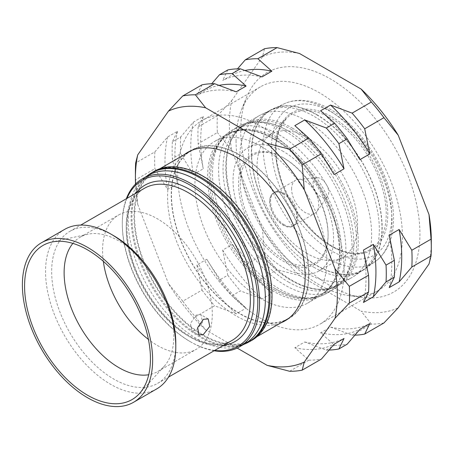 <?xml version="1.0" encoding="UTF-8"?>
<svg xmlns="http://www.w3.org/2000/svg" width="454" height="454" viewBox="0 0 454 454"><rect width="100%" height="100%" fill="white"/><g stroke="black" fill="none" stroke-linecap="round" stroke-linejoin="round"><path stroke-width="0.34" stroke-dasharray="2.27 1.7" d="M313.078 183.257A11.061 6.384 60 0 1 316.977 177.696A11.061 6.384 60 0 1 324.803 182.202A11.061 6.384 60 0 1 328.719 192.292A11.061 6.384 60 0 1 327.669 196.207A11.061 6.384 60 0 1 318.867 195.322A11.061 6.384 60 0 1 313.078 183.257M291.616 189.034A19.159 11.061 60 0 1 295.582 180.261A19.159 11.061 60 0 1 298.374 179.398A19.159 11.061 60 0 1 311.932 187.207A19.159 11.061 60 0 1 318.714 204.68A19.159 11.061 60 0 1 316.886 211.468A19.159 11.061 60 0 1 314.747 213.448A19.159 11.061 60 0 1 299.981 208.318A19.159 11.061 60 0 1 291.616 189.034M269.761 201.65A19.159 11.061 60 0 1 273.734 192.882A19.159 11.061 60 0 1 288.494 198.012A19.159 11.061 60 0 1 296.859 217.296A19.159 11.061 60 0 1 292.892 226.069A19.159 11.061 60 0 1 278.126 220.933A19.159 11.061 60 0 1 269.761 201.65M284.187 158.247L284.187 158.247A62.119 35.866 60 0 1 328.111 234.326A62.119 35.866 60 0 1 284.187 259.688A62.119 35.866 60 0 1 240.262 183.609A62.119 35.866 60 0 1 284.187 158.247L283.313 157.742A63.356 36.575 60 0 1 328.111 235.337A63.356 36.575 60 0 1 283.313 261.203A63.356 36.575 60 0 1 238.515 183.609A63.356 36.575 60 0 1 283.313 157.742L284.187 158.247M284.187 224.713A19.284 11.134 60 0 1 271.588 207.722A19.284 11.134 60 0 1 274.545 192.269A19.284 11.134 60 0 1 284.187 193.222A19.284 11.134 60 0 1 296.785 210.219A19.284 11.134 60 0 1 293.829 225.672A19.284 11.134 60 0 1 284.187 224.713M283.313 193.727A19.284 11.134 -120 0 0 273.671 192.774A19.284 11.134 -120 0 0 270.715 208.227A19.284 11.134 -120 0 0 283.313 225.218A19.284 11.134 -120 0 0 292.955 226.177A19.284 11.134 -120 0 0 295.912 210.724A19.284 11.134 -120 0 0 283.313 193.727M307.313 253.655A71.079 41.042 60 0 1 262.457 195.907A71.079 41.042 60 0 1 266.833 137.84A71.079 41.042 60 0 1 271.77 134.061A71.079 41.042 60 0 1 307.313 137.579A71.079 41.042 60 0 1 353.745 200.22A71.079 41.042 60 0 1 342.849 257.174A71.079 41.042 60 0 1 337.106 259.557A71.079 41.042 60 0 1 307.313 253.655M283.313 151.437A71.079 41.042 -120 0 0 247.771 147.913A71.079 41.042 -120 0 0 236.874 204.873A71.079 41.042 -120 0 0 283.313 267.514A71.079 41.042 -120 0 0 318.85 271.032A71.079 41.042 -120 0 0 329.746 214.072A71.079 41.042 -120 0 0 283.313 151.437M316.779 114.868A92.207 53.237 60 0 1 376.4 194.102A92.207 53.237 60 0 1 365.044 268.632A92.207 53.237 60 0 1 316.779 265.437A92.207 53.237 60 0 1 255.96 182.167A92.207 53.237 60 0 1 272.945 109.113A92.207 53.237 60 0 1 316.779 114.868M313.941 267.298A92.48 53.39 -120 0 0 360.181 271.878A92.48 53.39 -120 0 0 362.349 270.505A92.48 53.39 -120 0 0 373.738 195.748A92.48 53.39 -120 0 0 313.941 116.281A92.48 53.39 -120 0 0 269.977 110.509A92.48 53.39 -120 0 0 267.701 111.701A92.48 53.39 -120 0 0 253.531 185.805A92.48 53.39 -120 0 0 313.941 267.298M316.779 114.641A92.48 53.39 60 0 1 377.195 196.134A92.48 53.39 60 0 1 363.018 270.238A92.48 53.39 60 0 1 316.779 265.658A92.48 53.39 60 0 1 256.362 184.165A92.48 53.39 60 0 1 270.539 110.061A92.48 53.39 60 0 1 316.779 114.641M291.241 129.39A92.48 53.39 60 0 1 351.657 210.883A92.48 53.39 60 0 1 337.481 284.987A92.48 53.39 60 0 1 291.241 280.407A92.48 53.39 60 0 1 230.825 198.914A92.48 53.39 60 0 1 245.001 124.805A92.48 53.39 60 0 1 291.241 129.39M305.69 120.401A93.269 53.85 60 0 1 365.998 200.549A93.269 53.85 60 0 1 354.512 275.941A93.269 53.85 60 0 1 352.327 277.332A93.269 53.85 60 0 1 305.69 272.712A93.269 53.85 60 0 1 244.757 190.521A93.269 53.85 60 0 1 259.052 115.781A93.269 53.85 60 0 1 261.345 114.578A93.269 53.85 60 0 1 305.69 120.401M288.438 282.025A92.48 53.39 -120 0 0 334.672 286.605A92.48 53.39 -120 0 0 353.819 243.117A92.48 53.39 -120 0 0 289.431 131.592A92.48 53.39 -120 0 0 288.438 131.007A92.48 53.39 -120 0 0 242.198 126.428A92.48 53.39 -120 0 0 228.022 200.532A92.48 53.39 -120 0 0 288.438 282.025M276.089 138.135A92.48 53.39 60 0 1 336.505 219.628A92.48 53.39 60 0 1 322.329 293.732A92.48 53.39 60 0 1 276.089 289.153A92.48 53.39 60 0 1 275.096 288.568A92.48 53.39 60 0 1 210.707 177.043A92.48 53.39 60 0 1 229.849 133.555A92.48 53.39 60 0 1 276.089 138.135M274.596 290.015A92.48 53.39 -120 0 0 320.836 294.595A92.48 53.39 -120 0 0 335.012 220.491A92.48 53.39 -120 0 0 274.596 138.998A92.48 53.39 -120 0 0 228.356 134.418A92.48 53.39 -120 0 0 214.18 208.522A92.48 53.39 -120 0 0 274.596 290.015M260.891 146.262A93.269 53.85 60 0 1 321.824 228.453A93.269 53.85 60 0 1 307.523 303.193A93.269 53.85 60 0 1 260.891 298.573A93.269 53.85 60 0 1 199.959 216.382A93.269 53.85 60 0 1 214.254 141.642A93.269 53.85 60 0 1 260.891 146.262M184.006 154.825A97.287 56.171 -120 0 0 167.577 196.854A97.287 56.171 -120 0 0 207.535 292.047A97.287 56.171 -120 0 0 280.986 322.8M189.59 151.324A97.287 56.171 60 0 1 191.389 150.206A97.287 56.171 60 0 1 266.362 176.271A97.287 56.171 60 0 1 308.828 274.176A97.287 56.171 60 0 1 288.676 318.714A97.287 56.171 60 0 1 286.809 319.712M284.647 320.683A97.287 56.171 60 0 1 211.195 289.93A97.287 56.171 60 0 1 171.237 194.743A97.287 56.171 60 0 1 187.672 152.709M344.081 270.448A117.648 67.924 60 0 1 319.712 324.304A117.648 67.924 60 0 1 229.054 292.785A117.648 67.924 60 0 1 177.701 174.387A117.648 67.924 60 0 1 202.064 120.531A117.648 67.924 60 0 1 292.722 152.05A117.648 67.924 60 0 1 344.081 270.448M236.052 140.7A117.648 67.924 -120 0 0 348.927 295.605A117.648 67.924 -120 0 0 378.063 290.617A117.648 67.924 -120 0 0 402.431 236.761A117.648 67.924 -120 0 0 351.078 118.363A117.648 67.924 -120 0 0 260.42 86.845A117.648 67.924 -120 0 0 241.528 109.584A117.648 67.924 -120 0 0 236.052 140.7M240.739 130.593A126.711 73.156 -120 0 0 362.309 297.427A126.711 73.156 -120 0 0 419.939 234.048A126.711 73.156 -120 0 0 346.595 89.966A126.711 73.156 -120 0 0 246.641 97.082A126.711 73.156 -120 0 0 240.739 130.593M135.53 184.063A142.783 82.435 -120 0 0 137.71 204.34L135.655 179.756L154.888 168.65L167.577 189.409L177.486 183.688L172.372 158.559L180.675 153.764L193.364 174.523L203.273 168.797L198.154 143.668L217.387 132.568A151.432 87.429 -120 0 1 217.387 115.787L198.154 126.887L203.273 116.406L193.364 122.132L180.675 136.983L172.372 141.773L177.486 131.297L167.577 137.017L154.888 151.869L135.655 162.969M135.411 171.22A151.432 87.429 -120 0 0 135.655 179.756M429.002 264.018A142.783 82.435 -120 0 0 431.3 240.614M203.273 116.406A142.164 82.078 -120 0 0 200.679 141.109A142.164 82.078 -120 0 0 203.273 168.797M198.154 126.887A151.432 87.429 -120 0 0 197.91 135.133A151.432 87.429 -120 0 0 198.154 143.668M177.486 131.297A142.164 82.078 -120 0 0 174.892 155.994A142.164 82.078 -120 0 0 177.486 183.688M172.372 141.773A151.432 87.429 -120 0 0 172.123 150.024A151.432 87.429 -120 0 0 172.372 158.559M389.226 287.603A142.164 82.078 -120 0 0 391.813 262.9A142.164 82.078 -120 0 0 389.226 235.212M363.438 302.489A142.164 82.078 -120 0 0 366.032 277.791A142.164 82.078 -120 0 0 363.438 250.097M103.33 261.317A77.572 44.787 60 0 1 118.653 214.969A77.572 44.787 60 0 1 157.436 218.811A77.572 44.787 60 0 1 208.114 287.166A77.572 44.787 60 0 1 196.224 349.325A77.572 44.787 60 0 1 157.436 345.483A77.572 44.787 60 0 1 148.424 339.416M72.895 243.395A77.572 44.787 60 0 1 80.193 237.175A77.572 44.787 60 0 1 87.883 234.224A77.572 44.787 60 0 1 118.976 241.017A77.572 44.787 60 0 1 167.526 302.909A77.572 44.787 60 0 1 164.161 366.344A77.572 44.787 60 0 1 157.759 371.531A77.572 44.787 60 0 1 148.725 374.737M196.162 315.099L200.997 314.753L202.552 322.266L196.162 330.24L191.724 330.813L190.442 323.469L196.162 315.099M175.794 343.213A87.77 50.672 60 0 1 157.617 383.392A87.77 50.672 60 0 1 113.733 379.045A87.77 50.672 60 0 1 56.392 301.7A87.77 50.672 60 0 1 69.848 231.37A87.77 50.672 60 0 1 113.733 235.717M156.721 388.902A92.094 53.175 60 0 1 110.674 384.345A92.094 53.175 60 0 1 50.508 303.187A92.094 53.175 60 0 1 64.627 229.389M214.725 350.42A95.805 55.314 60 0 1 190.044 341.544L190.918 342.049A97.043 56.029 60 0 1 122.296 223.198A97.043 56.029 60 0 1 126.337 198.756M214.106 350.777A97.043 56.029 60 0 1 190.918 342.049L190.044 341.544A95.805 55.314 60 0 1 122.296 224.208A95.805 55.314 60 0 1 126.955 198.398M203.154 176.566A96.98 55.99 60 0 1 266.509 262.026A96.98 55.99 60 0 1 251.647 339.74A96.98 55.99 60 0 1 203.154 334.933A96.98 55.99 60 0 1 139.798 249.479A96.98 55.99 60 0 1 154.666 171.765A96.98 55.99 60 0 1 203.154 176.566M191.543 150.473A96.98 55.99 -120 0 0 176.68 228.186A96.98 55.99 -120 0 0 240.035 313.646A96.98 55.99 -120 0 0 288.523 318.447M288.738 318.322A96.98 55.99 -120 0 0 303.329 240.535A96.98 55.99 -120 0 0 240.035 155.274A96.98 55.99 -120 0 0 191.764 150.348M251.794 340.364A97.599 56.347 60 0 1 202.995 335.534A97.599 56.347 60 0 1 139.236 249.53A97.599 56.347 60 0 1 154.195 171.323M245.291 343.479A97.043 56.029 60 0 1 241.551 345.329A97.043 56.029 60 0 1 196.769 338.673A97.043 56.029 60 0 1 134.395 256.448A97.043 56.029 60 0 1 144.775 177.713A97.043 56.029 60 0 1 148.248 175.397M334.116 174.535A142.164 82.078 -120 0 0 294.822 125.65M359.903 159.643A142.164 82.078 -120 0 0 320.609 110.765M383.931 322.964A151.432 87.429 -120 0 1 371.344 324.088L352.111 335.194L330.523 327.101L320.609 332.822L334.632 345.284L326.324 350.079L304.736 341.987L294.822 347.707L308.845 360.175L289.612 371.276M308.845 360.175A151.432 87.429 -120 0 0 321.432 359.052M294.822 347.707A142.164 82.078 -120 0 0 334.116 344.2M304.736 341.987A142.164 82.078 -120 0 0 344.03 338.474M326.324 350.079A151.432 87.429 -120 0 0 329.212 350.051M334.632 345.284A151.432 87.429 -120 0 0 347.219 344.16M320.609 332.822A142.164 82.078 -120 0 0 359.903 329.315M330.523 327.101A142.164 82.078 -120 0 0 369.817 323.589M352.111 335.194A151.432 87.429 -120 0 0 355 335.166M195.368 316.864L214.594 305.763L236.188 313.856L246.096 308.13L232.079 295.668L240.382 290.872L261.975 298.97L271.884 293.244L257.866 280.782L277.099 269.676A151.432 87.429 -120 0 1 264.512 254.019L245.279 265.125L232.596 244.366L222.681 250.086L227.8 275.215L219.492 280.01L206.808 259.251L196.894 264.977L202.013 290.106L182.78 301.206A151.432 87.429 -120 0 0 195.368 316.864L205.588 329.831L237.158 348.053M202.013 290.106A151.432 87.429 -120 0 0 214.594 305.763M196.894 264.977A142.164 82.078 -120 0 0 236.188 313.856M206.808 259.251A142.164 82.078 -120 0 0 246.096 308.13M219.492 280.01A151.432 87.429 -120 0 0 232.079 295.668M227.8 275.215A151.432 87.429 -120 0 0 240.382 290.872M222.681 250.086A142.164 82.078 -120 0 0 261.975 298.97M232.596 244.366A142.164 82.078 -120 0 0 271.884 293.244M245.279 265.125A151.432 87.429 -120 0 0 257.866 280.782M154.888 151.869A151.432 87.429 -120 0 0 154.888 168.65M167.577 137.017A142.164 82.078 -120 0 0 167.577 189.409M180.675 136.983A151.432 87.429 -120 0 0 180.675 153.764M193.364 122.132A142.164 82.078 -120 0 0 193.364 174.523M245.052 70.449A142.164 82.078 -120 0 0 232.596 74.694L237.499 68.843M261.975 76.908A142.164 82.078 -120 0 0 222.681 80.42L232.596 74.694M227.8 69.939L222.681 80.42M219.265 85.335A142.164 82.078 -120 0 0 206.808 89.586L211.712 83.735M236.188 91.799A142.164 82.078 -120 0 0 196.894 95.306L206.808 89.586M202.013 84.83L196.894 95.306M264.512 254.019L262.457 229.429A142.783 82.435 -120 0 0 299.555 275.578L277.099 269.676M371.344 324.088L361.123 311.126A142.783 82.435 -120 0 0 398.22 307.812M299.555 53.521A142.783 82.435 -120 0 0 262.457 56.835L264.512 48.743M217.387 115.787L231.676 100.629A142.783 82.435 -120 0 0 231.676 150.092L217.387 132.568M299.555 275.578L361.123 311.126M182.78 301.206L168.491 283.682A142.783 82.435 -120 0 0 205.588 329.831M137.71 204.34L168.491 283.682M231.676 150.092L262.457 229.429M262.457 56.835L231.676 100.629M330.96 245.807A78.19 45.145 60 0 1 281.616 182.287A78.19 45.145 60 0 1 286.434 118.415A78.19 45.145 60 0 1 330.96 118.125A78.19 45.145 60 0 1 383.488 192.377A78.19 45.145 60 0 1 363.733 252.305A78.19 45.145 60 0 1 330.96 245.807M331.653 116.735A79.399 45.843 60 0 1 387.795 213.982A79.399 45.843 60 0 1 331.653 246.391A79.399 45.843 60 0 1 275.51 149.15A79.399 45.843 60 0 1 331.653 116.735M327.578 109.476A91.169 52.636 60 0 1 386.524 187.82A91.169 52.636 60 0 1 375.293 261.521A91.169 52.636 60 0 1 327.578 258.36A91.169 52.636 60 0 1 267.44 176.027A91.169 52.636 60 0 1 284.232 103.79A91.169 52.636 60 0 1 327.578 109.476M331.653 112.161A85 49.077 60 0 1 391.757 216.269A85 49.077 60 0 1 331.653 250.971A85 49.077 60 0 1 271.543 146.863A85 49.077 60 0 1 331.653 112.161M292.314 128.119A93.269 53.85 60 0 1 353.246 210.31A93.269 53.85 60 0 1 338.951 285.05A93.269 53.85 60 0 1 292.314 280.43A93.269 53.85 60 0 1 231.381 198.239A93.269 53.85 60 0 1 245.682 123.499A93.269 53.85 60 0 1 292.314 128.119M279.204 134.832A94.324 54.457 60 0 1 340.823 217.948A94.324 54.457 60 0 1 326.364 293.528A94.324 54.457 60 0 1 279.204 288.858A94.324 54.457 60 0 1 217.585 205.741A94.324 54.457 60 0 1 232.045 130.162A94.324 54.457 60 0 1 279.204 134.832M285.322 131.297A94.324 54.457 60 0 1 346.941 214.419A94.324 54.457 60 0 1 332.481 289.998A94.324 54.457 60 0 1 285.322 285.328A94.324 54.457 60 0 1 223.703 202.212A94.324 54.457 60 0 1 238.163 126.626A94.324 54.457 60 0 1 285.322 131.297M273.524 138.969A93.269 53.85 60 0 1 334.456 221.16A93.269 53.85 60 0 1 320.155 295.9A93.269 53.85 60 0 1 273.524 291.281A93.269 53.85 60 0 1 212.591 209.09A93.269 53.85 60 0 1 226.887 134.35A93.269 53.85 60 0 1 273.524 138.969M232.181 340.341A87.77 50.672 60 0 1 188.297 335.994A87.77 50.672 60 0 1 130.956 258.649A87.77 50.672 60 0 1 144.412 188.319C126.394 197.683 121.087 231.188 134.571 266.356C145.132 295.423 167.237 323.282 189.528 335.875C206.615 345.267 220.831 346.76 232.181 340.341M223.436 345.386A90.244 52.102 60 0 1 190.044 337.004A90.244 52.102 60 0 1 134.35 267.139A90.244 52.102 60 0 1 135.667 193.364M249.768 341.533A97.599 56.347 60 0 1 200.969 336.703A97.599 56.347 60 0 1 137.21 250.699A97.599 56.347 60 0 1 152.169 172.492M245.064 343.865A97.531 56.307 60 0 1 200.055 337.174A97.531 56.307 60 0 1 137.369 254.535A97.531 56.307 60 0 1 147.8 175.403M316.977 177.696L298.374 179.398M273.734 192.882L295.582 180.261M328.111 234.326L328.111 235.337M273.671 192.774L274.545 192.269M247.771 147.913L271.77 134.061M266.833 137.84L286.434 118.415L279.403 129.294L276.072 144.293L276.866 162.282L281.786 181.838L290.486 201.411L302.296 219.498L316.302 234.69L331.392 245.83C343.542 252.657 354.324 254.819 363.733 252.305L337.106 259.557M272.945 109.113L284.232 103.79C289.448 101.355 295.123 100.198 301.257 100.317C310.712 100.578 320.416 103.58 330.37 109.329C347.815 119.708 362.684 135.337 374.987 156.204C381.837 168.059 386.865 180.21 390.071 192.672C392.37 201.667 393.533 210.293 393.567 218.556C393.55 238.146 387.455 252.464 375.293 261.521L365.044 268.632M360.181 271.878L363.018 270.238M259.052 115.781L245.682 123.499C226.977 133.834 220.735 163.758 230.167 196.639C239.337 230.66 264.784 265.562 291.389 280.521C309.707 290.804 325.563 292.314 338.951 285.05L352.327 277.332M362.349 270.505L354.512 275.941M334.672 286.605L337.481 284.987M275.096 288.568L276.111 289.164C286.576 295.208 296.763 298.318 306.666 298.488C313.901 298.55 320.467 296.899 326.364 293.528L332.481 289.998C346.867 280.901 353.978 265.272 353.819 243.117M289.431 131.592L288.415 130.99C277.956 124.952 267.781 121.848 257.883 121.672C250.642 121.604 244.065 123.255 238.163 126.626L232.045 130.162C226.183 133.578 221.478 138.43 217.914 144.718C212.943 153.679 210.537 164.456 210.707 177.043M320.836 294.595L322.329 293.732M307.523 303.193L320.155 295.9C338.962 285.521 345.159 255.313 335.517 222.239C326.239 188.376 300.906 153.764 274.449 138.879C256.13 128.601 240.274 127.092 226.887 134.35L214.254 141.642M288.676 318.714L285.016 320.83M378.063 290.617L319.712 324.304M348.927 295.605L362.309 297.427M80.193 237.175L118.653 214.969M208.227 318.929L200.997 314.753M87.883 234.224L51.83 242.05M157.617 383.392L168.508 377.104M251.647 339.74L256.97 336.664M241.551 345.329L243.486 344.524M144.775 177.713L146.443 176.441M154.666 171.765L159.99 168.689M122.296 224.208L122.296 223.198M69.848 231.37L80.738 225.082M164.161 366.344L139.355 393.652M198.96 334.99L191.724 330.813M157.759 371.531L196.224 349.325M241.528 109.584L246.641 97.082M260.42 86.845L202.064 120.531M191.389 150.206L187.729 152.323M228.356 134.418L229.849 133.555M242.198 126.428L245.001 124.805M269.977 110.509L261.345 114.578M267.701 111.701L270.539 110.061M318.85 271.032L342.849 257.174M292.955 226.177L293.829 225.672M292.892 226.069L314.747 213.448M327.669 196.207L316.886 211.468"/><path stroke-width="0.68" d="M280.986 322.8A97.287 56.171 -120 0 0 285.016 320.83A97.287 56.171 -120 0 0 305.162 276.293A97.287 56.171 -120 0 0 262.696 178.382A97.287 56.171 -120 0 0 187.729 152.323A97.287 56.171 -120 0 0 184.006 154.825M286.809 319.712A97.287 56.171 60 0 1 284.647 320.683M135.411 178.286L135.411 171.22A151.432 87.429 -120 0 1 135.655 162.969L137.71 154.882A142.783 82.435 -120 0 0 135.411 178.286A142.783 82.435 -120 0 0 135.53 184.063M431.056 239.144L429.002 214.555A142.783 82.435 -120 0 1 431.3 240.614L431.3 247.68A151.432 87.429 -120 0 0 431.056 239.144L411.823 250.245L399.134 229.486A142.164 82.078 -120 0 1 401.728 257.18A142.164 82.078 -120 0 1 399.134 281.877L389.226 287.603L394.339 277.122A151.432 87.429 -120 0 0 394.588 268.876A151.432 87.429 -120 0 0 394.339 260.341L389.226 235.212L399.134 229.486M237.158 348.053L267.156 365.374L289.612 371.276A151.432 87.429 -120 0 0 302.199 370.152L321.432 359.052L334.116 344.2L344.03 338.474L338.911 348.956L347.219 344.16L359.903 329.315L369.817 323.589L364.698 334.07L383.931 322.964L398.22 307.812L429.002 264.018L431.056 255.925A151.432 87.429 -120 0 0 431.3 247.68M431.056 255.925L411.823 267.026A151.432 87.429 -120 0 0 412.067 258.78A151.432 87.429 -120 0 0 411.823 250.245M394.339 277.122L386.036 281.917A151.432 87.429 -120 0 0 386.28 273.666A151.432 87.429 -120 0 0 386.036 265.136L394.339 260.341M386.036 281.917L373.347 296.768A142.164 82.078 -120 0 0 375.94 272.065A142.164 82.078 -120 0 0 373.347 244.377L386.036 265.136M373.347 296.768L363.438 302.489L368.552 292.007A151.432 87.429 -120 0 0 368.801 283.761A151.432 87.429 -120 0 0 368.552 275.226L363.438 250.097L373.347 244.377M368.552 292.007L349.325 303.113A151.432 87.429 -120 0 0 349.569 294.862A151.432 87.429 -120 0 0 349.325 286.332L368.552 275.226M148.424 339.416A77.572 44.787 60 0 1 103.33 261.317M148.725 374.737A77.572 44.787 60 0 1 118.976 367.689A77.572 44.787 60 0 1 70.807 306.842A77.572 44.787 60 0 1 72.895 243.395M203.42 334.433L209.765 326.432L208.227 318.929L203.42 319.293L197.66 327.623L198.96 334.99L203.42 334.433M87.508 395.19A89.007 51.387 60 0 1 27.41 309.39A89.007 51.387 60 0 1 51.83 242.05A89.007 51.387 60 0 1 87.508 249.848A89.007 51.387 60 0 1 143.214 320.859A89.007 51.387 60 0 1 139.355 393.652A89.007 51.387 60 0 1 87.508 395.19M41.462 242.759L64.627 229.389A92.094 53.175 60 0 1 110.674 233.946A92.094 53.175 60 0 1 110.674 233.952L113.733 235.717A87.77 50.672 60 0 1 175.794 343.213L175.794 346.743A92.094 53.175 60 0 1 156.721 388.902L133.555 402.278A92.094 53.175 60 0 1 87.508 397.715A92.094 53.175 60 0 1 27.342 316.557A92.094 53.175 60 0 1 41.462 242.759A92.094 53.175 60 0 1 87.508 247.322A92.094 53.175 60 0 1 147.675 328.48A92.094 53.175 60 0 1 133.555 402.278M113.733 235.717L110.674 233.952A92.094 53.175 60 0 1 175.794 346.743M126.955 198.398A95.805 55.314 60 0 1 190.044 185.096A95.805 55.314 60 0 1 256.612 287.257A95.805 55.314 60 0 1 214.725 350.42M126.337 198.756A97.043 56.029 60 0 1 142.397 178.78A97.043 56.029 60 0 1 190.918 183.581A97.043 56.029 60 0 1 254.314 269.097A97.043 56.029 60 0 1 239.44 346.856A97.043 56.029 60 0 1 214.106 350.777M256.97 336.664L288.523 318.447A96.98 55.99 -120 0 0 288.738 318.322M202.995 176.158A97.599 56.347 60 0 1 266.753 262.157A97.599 56.347 60 0 1 251.794 340.364L249.768 341.533A97.599 56.347 60 0 0 264.727 263.331A97.599 56.347 60 0 0 200.969 177.327A97.599 56.347 60 0 0 152.169 172.492L154.195 171.323A97.599 56.347 60 0 1 202.995 176.158M142.397 178.78L148.248 175.397A97.043 56.029 60 0 1 196.769 180.204A97.043 56.029 60 0 1 260.165 265.721A97.043 56.029 60 0 1 245.291 343.479L239.44 346.856M191.764 150.348A96.98 55.99 -120 0 0 191.543 150.473L159.99 168.689M187.672 152.709A97.287 56.171 60 0 1 189.59 151.324M289.612 149.218L308.845 138.118L294.822 125.65L304.736 119.93L326.324 128.022L334.632 123.227L320.609 110.765L330.523 105.044L352.111 113.137L371.344 102.031A151.432 87.429 -120 0 1 383.931 117.688L364.698 128.794L369.817 153.923L359.903 159.643L347.219 138.884L338.911 143.68L344.03 168.809L334.116 174.535L321.432 153.775L302.199 164.876A151.432 87.429 -120 0 0 289.612 149.218L267.156 143.316L205.588 107.774A142.783 82.435 -120 0 0 168.491 111.088L137.71 154.882M321.432 153.775A151.432 87.429 -120 0 0 308.845 138.118M344.03 168.809A142.164 82.078 -120 0 0 304.736 119.93M338.911 143.68A151.432 87.429 -120 0 0 326.324 128.022M347.219 138.884A151.432 87.429 -120 0 0 334.632 123.227M369.817 153.923A142.164 82.078 -120 0 0 330.523 105.044M364.698 128.794A151.432 87.429 -120 0 0 352.111 113.137M411.823 267.026L399.134 281.877M329.212 350.051A151.432 87.429 -120 0 0 338.911 348.956M355 335.166A151.432 87.429 -120 0 0 364.698 334.07M245.279 59.849L264.512 48.743A151.432 87.429 -120 0 1 277.099 47.619L257.866 58.725A151.432 87.429 -120 0 0 245.279 59.849L237.499 68.843M257.866 58.725L271.884 71.187A142.164 82.078 -120 0 0 245.052 70.449M271.884 71.187L261.975 76.908L240.382 68.815A151.432 87.429 -120 0 0 227.8 69.939L219.492 74.734A151.432 87.429 -120 0 1 232.079 73.61L246.096 86.073A142.164 82.078 -120 0 0 219.265 85.335M240.382 68.815L232.079 73.61M211.712 83.735L219.492 74.734M246.096 86.073L236.188 91.799L214.594 83.706A151.432 87.429 -120 0 0 202.013 84.83L182.78 95.93A151.432 87.429 -120 0 1 195.368 94.807L205.588 107.774M214.594 83.706L195.368 94.807M383.931 117.688L398.22 135.213A142.783 82.435 -120 0 0 361.123 89.069L371.344 102.031M277.099 47.619L299.555 53.521L361.123 89.069M302.199 164.876L304.248 189.466A142.783 82.435 -120 0 0 267.156 143.316M349.325 303.113L335.035 318.265A142.783 82.435 -120 0 0 335.035 268.808L304.248 189.466M335.035 268.808L349.325 286.332M429.002 214.555L398.22 135.213M267.156 365.374A142.783 82.435 -120 0 0 304.248 362.065L335.035 318.265M304.248 362.065L302.199 370.152M168.491 111.088L182.78 95.93M80.738 225.082L144.412 188.319A87.77 50.672 60 0 1 188.297 192.666A87.77 50.672 60 0 1 245.631 270.011A87.77 50.672 60 0 1 232.181 340.341L168.508 377.104M135.667 193.364A90.244 52.102 60 0 1 190.044 189.641A90.244 52.102 60 0 1 251.448 278.739A90.244 52.102 60 0 1 223.436 345.386M146.443 176.441L147.8 175.403A97.531 56.307 60 0 1 200.055 177.906A97.531 56.307 60 0 1 264.705 267.151A97.531 56.307 60 0 1 245.064 343.865L249.768 341.533M243.486 344.524L245.064 343.865M147.8 175.403L152.169 172.492"/></g></svg>
